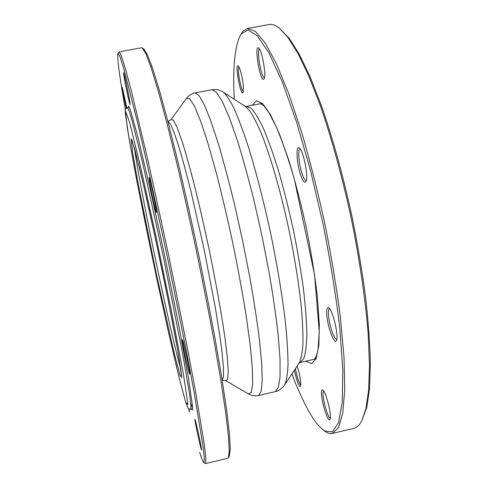 <?xml version="1.0" encoding="UTF-8"?>
<svg xmlns="http://www.w3.org/2000/svg" width="488" height="488" viewBox="0 0 488 488"><rect width="100%" height="100%" fill="white"/><g stroke="black" fill="none" stroke-linecap="round" stroke-linejoin="round"><path stroke-width="0.73" d="M191.412 409.017L192.382 410.011L192.449 405.735L188.386 377.596L178.712 325.026L164.987 257.17L150.286 189.521L138.012 137.494L130.43 110.093L128.643 106.207L128.155 107.506M192.577 407.992L190.796 403.503M125.41 109.739C119.505 76.384 117.01 57.645 117.907 53.527L119.816 56.254L123.647 68.088L137.122 120.786L146.351 160.534L167.299 256.688L186.764 353.147L194.279 393.255L203.124 446.929L204.374 459.3L203.722 462.563C202.916 461.929 201.568 458.513 199.671 452.309M152.012 194.736C154.342 205.838 155.806 211.792 156.404 212.591C157.252 212.689 149.907 177.211 149.151 177.577C148.913 178.413 149.865 184.135 152.012 194.736M182.652 342.57C183.97 351.207 189.442 375.467 189.777 374.07C190.588 374.101 183.104 339.16 182.402 339.618L182.652 342.57M188.575 408.67L189.545 411.994L189.124 408.999M195.2 419.924L194.956 419.357C194.071 418.234 201.196 451.217 201.562 449.918C202.148 450.15 196.511 423.596 195.2 419.924M128.96 100.796L130.083 104.523C130.778 104.743 124.196 72.358 123.61 72.7C122.927 71.742 126.819 92.092 128.96 100.796M126.837 107.854L122.336 87.419C121.908 86.815 124.348 99.747 126.258 108.257M119.09 51.887L141.599 47.781L142.374 48.013L145.942 53.839L151.213 67.923L158.142 90.597L166.536 121.603L176.052 159.924C182.805 188.575 189.564 218.801 196.335 250.594C202.91 282.43 208.87 312.82 214.201 341.771L220.887 380.683L225.663 412.451L228.433 436.004L229.262 451.016L228.341 457.781L227.725 458.305L205.466 463.594L205.905 459.135L204.496 445.812L195.523 391.352L188.063 351.47L168.885 256.353L148.218 161.546L131.303 90.689L125.349 68.558L121.292 55.791L119.09 51.887L117.907 53.527M228.341 457.781L229.299 456.201L230.257 449.411L229.47 434.436L226.761 411.006L222.058 379.432L215.446 340.783C210.169 312.046 204.265 281.881 197.744 250.301C191.021 218.758 184.305 188.764 177.589 160.326L168.11 122.287L159.728 91.482L152.793 68.936L147.492 54.906L143.887 49.075L142.374 48.013M203.722 462.563L205.466 463.594M361.455 421.504L366.738 407.59L369.52 388.826L370.374 363.774C369.947 344.125 368.361 321.988 365.61 297.369C362.2 271.706 357.759 245.208 352.281 217.88C343.46 177.016 332.725 138.171 321.44 105.737L310.216 77.013L299.364 54.418L289.274 38.351L278.843 27.737L287.871 37.308L297.985 53.454L308.88 76.189L320.152 105.109C331.505 137.775 342.308 176.918 351.195 218.106C359.607 259.39 365.445 299.577 368.184 334.054L369.483 365.067L368.641 390.26L365.872 409.109L361.455 421.504C359.235 425.408 356.71 427.683 353.879 428.33L332.34 433.448L338.459 427.714L342.747 413.287L344.741 389.784L344.04 357.49L340.435 317.554C336.586 287.707 331.389 256.401 324.837 223.638C317.664 191.003 309.843 160.247 301.377 131.37L288.628 93.348L276.287 63.501L265.021 42.779L255.291 31.293L247.386 28.499L243.091 31.122L240.968 34.099L247.971 29.914L257.402 35.856L269.028 53.107L282.345 82.069L296.527 121.945L310.496 170.464L323.044 224.01C330.352 260.818 335.933 295.521 339.782 328.131L342.82 370.343L342.265 402.216L338.55 422.687L332.31 431.917L324.209 430.898L317.499 424.505C309.203 413.842 300.663 396.988 291.891 373.936M324.209 430.898L325.624 431.813C328.021 433.368 330.26 433.911 332.34 433.448M234.264 99.247C232.605 66.978 234.844 45.262 240.968 34.099M247.386 28.499L269.162 24.528C272.017 23.985 275.244 25.053 278.843 27.737M321.488 391.974C320.72 399.605 328.113 423.59 330.01 419.399C332.236 416.703 325.966 391.309 322.775 389.997C322.037 389.558 321.61 390.217 321.488 391.974M301.48 177.242C303.292 181.634 304.738 183.134 305.83 181.743C308.892 178.248 303.445 150.17 299.278 148.071C295.222 144.668 296.966 166.499 301.48 177.242M243.445 87.877C243.195 80.306 239.962 66.813 238.205 65.935C234.508 63.105 240.596 96.587 243.018 92.537L243.445 87.877M263.752 79.19L264.026 78.903C266.588 76.201 262.001 49.697 258.646 47.983C253.827 44.194 260.074 82.069 263.752 79.19M327.686 321.513C329.729 332.846 334.689 343.961 336.36 340.636C339.203 337.153 332.731 309.532 328.656 307.672C326.35 307.074 326.027 311.686 327.686 321.513M294.459 370.063C295.99 378.731 299.534 388.32 300.504 386.264C301.608 384.922 299.65 373.168 297.119 366.043M300.773 385.117C298.839 382.781 297.064 377.267 295.447 368.568M330.339 418.21C327.948 418.368 322.409 398.928 323.044 392.755L323.611 390.894M336.775 339.441C334.195 338.343 331.724 332.34 329.37 321.44C328.04 313.821 328.101 309.526 329.553 308.569M306.293 180.56L306.281 180.566C305.311 180.664 304.176 179.126 302.889 175.961C299.168 167.103 297.277 149.047 300.138 148.999L300.157 148.993M264.447 77.732C261.257 78.117 256.316 49.831 259.439 48.934M243.359 91.396C240.993 90.744 236.942 68.424 238.925 66.88M223.242 92.153C226.371 94.824 230.037 100.4 234.246 108.879C238.711 119.048 243.494 131.919 248.581 147.498C256.316 172.538 264.13 202.941 270.98 234.935C277.568 266.979 282.631 297.967 285.608 324.001C287.212 340.307 288.011 354.02 288.005 365.128C287.56 374.577 286.438 381.159 284.65 384.861C282.174 388.472 279.026 390.735 275.214 391.65L278.349 387.57L280.039 376.815L280.045 359.26L278.215 335.268C276.074 316.352 273.03 295.362 269.077 272.286L262.172 236.784L254.224 201.495C248.569 178.779 242.926 158.332 237.278 140.154L229.317 117.449L222.254 101.376L216.385 92.201L211.877 89.731C215.733 89.036 219.521 89.847 223.242 92.153L245.421 106.433L250.356 111.673C254.089 117.48 258.158 125.752 262.575 136.481C271.584 159.826 281.387 194.328 289.225 231.105C294.953 259.232 299.022 284.931 301.425 308.196C302.633 322.489 303.121 334.615 302.896 344.577C302.273 353.141 301.047 359.241 299.223 362.877L284.65 384.861M245.324 106.366L246.44 106.414L251.216 108.385C254.986 112.441 259.238 119.554 263.971 129.723C268.906 141.605 273.963 156.001 279.142 172.911C284.26 190.948 289.024 210.054 293.434 230.226C297.503 250.46 300.821 269.87 303.384 288.451C305.439 306.013 306.592 321.232 306.848 334.091C306.598 345.303 305.561 353.525 303.743 358.759L300.163 362.48L299.156 362.974M180.895 369.343C175.381 350.549 163.547 298.394 153.299 248.862C144.448 206.162 136.622 164.731 134.468 148.065M180.267 376.077L174.442 354.288L156.062 272.633L138.104 183.61L132.571 152.244L131.132 138.805L134.816 149.304L143.661 185.519L155.989 241.243L168.531 301.944L177.815 350.713L181.768 376.236L180.267 376.077M185.69 402.295L178.297 374.247L167.835 329.217L156.069 275.287C148.047 237.162 140.843 201.483 134.456 168.262L127.514 129.228L125.361 110.959L129.521 121.933L140.385 166.054L155.977 236.381L171.916 313.54L183.445 374.406L187.984 404.534L185.69 402.295M127.508 107.628L129.082 110.66L132.047 120.396L142.014 160.168L163.511 257.481L182.933 355.233L189.795 395.652L190.991 405.76L190.771 409.164C190.204 409.432 189.332 409.139 188.167 408.291L185.751 402.509L178.73 376.01L168.86 333.768L157.673 282.808L136.475 178.895L128.966 137.958L125.379 113.606C124.763 108.22 125.983 108.824 127.508 107.628L129.332 107.281M171.075 119.572L167.915 121.524L170.373 123.97L174.021 132.236L178.773 146.412C182.439 158.685 186.453 173.466 190.802 190.747L204.033 248.978L215.324 307.623C218.282 325.197 220.552 340.337 222.125 353.05L223.467 367.94L223.449 376.98L222.186 380.207L225.865 380.719L248.331 393.865L251.253 392.523L252.668 383.91L252.333 367.745L250.1 344.272L245.952 314.437C242.286 291.873 237.894 268.04 232.77 242.951C227.377 217.916 221.82 194.328 216.111 172.191L207.919 143.21L200.531 120.817L194.34 105.878L189.582 98.564L186.373 98.509L171.075 119.572L173.411 120.298L177.083 127.38L182 141.038C185.843 153.323 190.088 168.476 194.724 186.489C199.482 205.808 204.179 226.304 208.821 247.977C215.562 280.539 221.125 311.509 224.687 335.982L227.237 356.673L228.219 371.155L227.713 379.121L225.865 380.719M186.373 98.509C188.63 95.502 191.534 93.635 195.078 92.909L199.012 95.502L204.319 104.804L210.859 121.018L218.374 143.868C223.766 162.144 229.232 182.683 234.765 205.485L242.652 240.877L249.655 276.458C253.748 299.559 256.999 320.561 259.409 339.465L261.708 363.407L262.239 380.884L261.117 391.535L258.555 395.487C255.023 396.25 251.613 395.707 248.331 393.865M252.003 105.347L256.462 100.742L262.672 103.596L270.419 114.534L279.295 133.59L288.719 160.003C295.069 180.804 300.913 203.313 306.269 227.53C311.1 251.857 314.79 274.817 317.34 296.423L319.323 324.392L318.853 345.406L316.157 358.534L311.618 363.645L305.683 361.224M259.518 104.048L260.549 103.7L263.923 105.872L269.108 112.868L276.952 128.411C282.662 142.27 288.426 159.045 294.246 178.736L314.534 274.646L319.256 331.81L318.042 349.359L316.73 354.983C314.687 359.784 313.973 359.345 314.168 359.296L316.346 358.058M300.163 362.48L316.017 358.875M246.44 106.414L262.404 103.34M131.845 139.781L139.092 166.188C144.478 188.484 152.042 222.382 159.6 258.311C167.122 294.246 173.813 328.308 177.846 350.896L181.817 377.986M190.771 409.164L192.577 408.749M258.555 395.487L275.214 391.65M195.078 92.909L211.877 89.731"/></g></svg>
